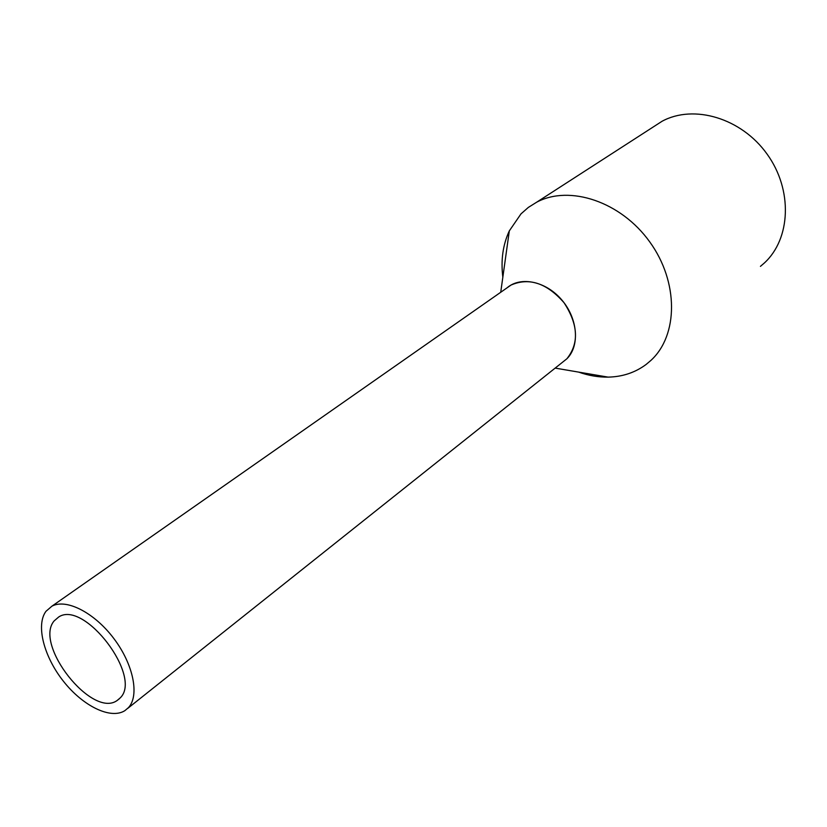 <?xml version="1.0" encoding="UTF-8"?>
<svg xmlns="http://www.w3.org/2000/svg" width="827" height="827" viewBox="0 0 827 827"><rect width="100%" height="100%" fill="white"/><g stroke="black" fill="none" stroke-linecap="round" stroke-linejoin="round"><path stroke-width="1.24" d="M128.423 707.654C139.691 695.631 133.436 664.381 113.868 638.568C94.433 612.652 66.346 598.334 51.936 606.17L45.971 611.308C35.675 625.171 43.903 656.762 63.524 681.376C83.01 706.103 110.684 719.717 124.877 710.651L128.423 707.654M566.857 358.794C579.22 343.329 578.28 324.639 564.035 302.723C546.812 283.092 529.146 277.2 511.034 285.057L507.158 287.765C520.865 275.929 546.327 281.397 562.04 300.232C577.928 318.891 579.913 346.079 566.857 358.794L127.74 708.377M120.132 697.967C142.854 676.899 84.406 599.792 58.748 616.952L54.168 620.881C33.587 644.533 92.045 718.673 117.093 700.531L120.132 697.967M502.837 277.179C500.728 260.205 502.888 244.771 509.318 230.878L521 213.873L528.339 207.412L536.671 202.201C569.576 184.607 620.922 201.581 649.743 241.897C678.864 282.007 678.326 335.442 650.859 360.458L646.063 364.5C635.105 372.615 622.452 376.823 608.103 377.122C598.345 377.257 588.514 375.582 578.6 372.098M760.437 266.356L764.21 263.12C790.829 238.951 792.979 189.828 767.053 154.049C741.405 118.065 693.843 104.057 662.117 121.238L652.751 127.275M511.034 285.057L51.936 606.17M119.439 698.681L117.093 700.531M555.279 368.129L608.103 377.122M500.728 292.272L509.318 230.878M662.117 121.238L536.671 202.201"/></g></svg>
